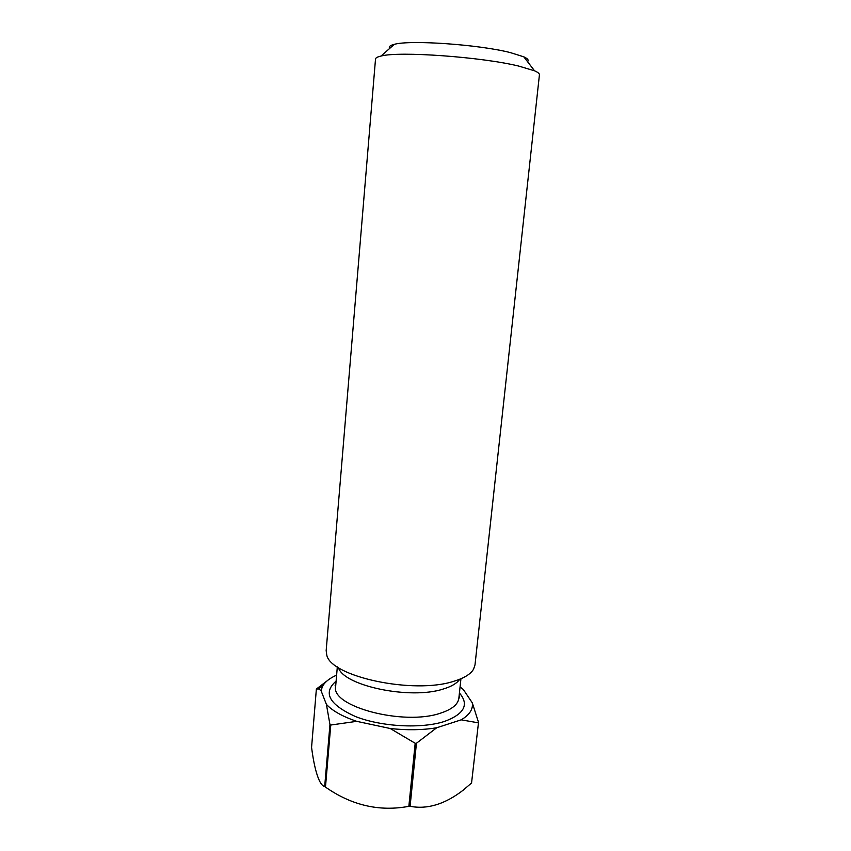 <?xml version="1.0" encoding="UTF-8"?>
<svg xmlns="http://www.w3.org/2000/svg" width="851" height="851" viewBox="0 0 851 851"><rect width="100%" height="100%" fill="white"/><g stroke="black" fill="none" stroke-linecap="round" stroke-linejoin="round"><path stroke-width="1.28" d="M389.737 48.379C388.481 46.741 390.003 45.401 394.279 44.348C409.98 39.742 478.709 44.507 510.249 52.571L523.812 56.826C527.811 58.676 529.045 60.283 527.514 61.644M539.428 74.814C539.555 73.633 537.928 72.292 534.556 70.824L518.663 66.059C481.411 56.921 398.959 51.06 381.067 56.038C377.472 56.847 375.621 57.847 375.514 59.038L326.167 650.6L326.773 655.068C330.667 676.662 413.416 694.533 453.562 681.353C463.944 678.247 470.603 674.205 473.55 669.205L474.996 664.929L539.428 74.814M459.721 679.247C457.008 683.289 451.487 686.555 443.169 689.055C410.235 699.958 343.304 685.757 338.432 667.567M325.476 787.09L324.678 786.59L329.954 724.563L330.773 725.02L325.476 787.09C351.633 805.408 379.429 811.822 408.852 806.333L415.182 743.274L416.437 743.253L410.097 806.291C427.298 809.641 445.041 804.227 463.359 790.036L471.56 782.963L478.517 722.339L471.56 782.963M327.124 680.843L316.37 689.033L311.572 747.391C313.498 762.379 316.072 773.389 319.263 780.42C320.976 784.058 322.774 786.111 324.678 786.59M410.097 806.291L408.852 806.333M336.624 675.13C330.018 678.045 325.422 681.577 322.837 685.704L321.008 690.565L326.412 704.415C332.592 710.957 342.698 716.595 356.729 721.34L390.226 728.509C407.001 730.36 422.49 730.115 436.701 727.765L461.189 719.84C469.518 714.893 473.22 709.234 472.305 702.862L463.306 689.47L460.061 687.012M416.437 743.253L436.701 727.765M390.226 728.509L415.182 743.274M461.189 719.84L478.23 722.807M478.517 722.339L472.305 702.862M330.773 725.02L356.729 721.34M326.412 704.415L329.954 724.563M316.37 689.033L318.561 688.927L321.008 690.565M335.868 683.874L335.081 685.8L335.656 686.342C330.401 706.511 403.927 726.094 440.658 713.106C451.998 709.383 458.061 704.415 458.859 698.203L459.529 697.777L459.125 695.746M459.423 692.991C469.326 704.554 464.359 714.021 444.541 721.414C421.67 728.924 381.588 726.818 355.601 716.606C329.082 704.585 322.582 692.767 336.102 681.119M523.812 56.826L534.556 70.824M460.944 678.747L458.859 698.203M322.837 685.704L318.561 688.927M337.326 666.844L335.656 686.342M394.279 44.348L381.067 56.038"/></g></svg>
